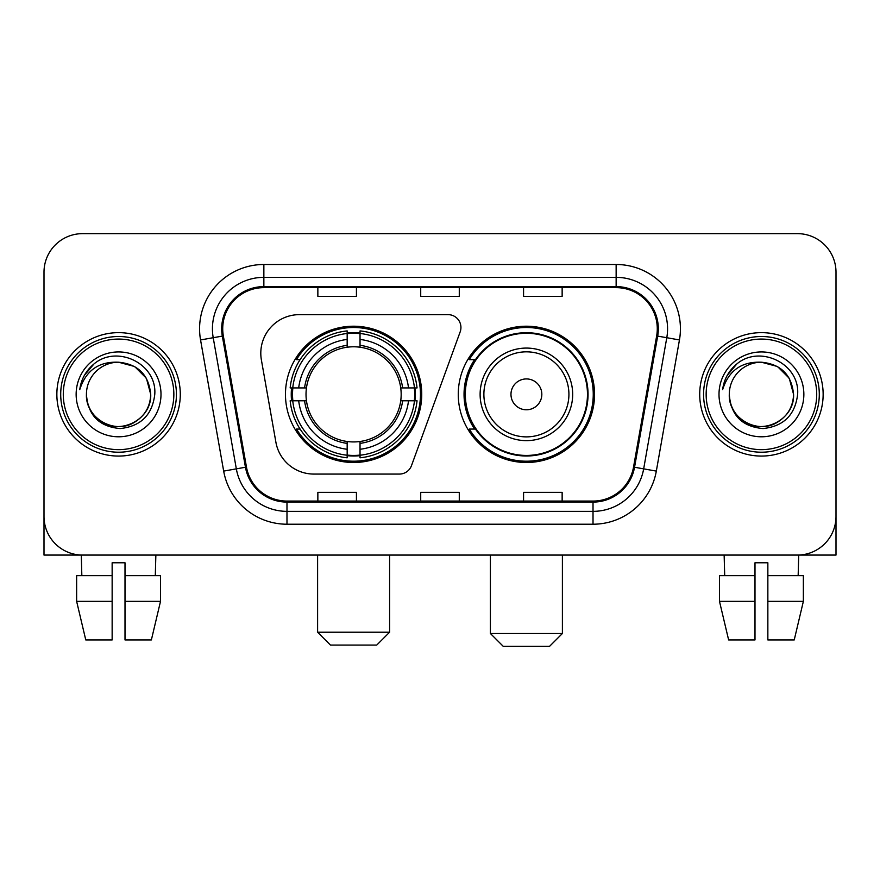<?xml version="1.0" encoding="UTF-8"?>
<svg xmlns="http://www.w3.org/2000/svg" width="880" height="880" viewBox="0 0 880 880"><rect width="100%" height="100%" fill="white"/><g stroke="black" fill="none" stroke-linecap="round" stroke-linejoin="round"><path stroke-width="1.32" d="M260.799 353.21A38.566 38.566 0 0 0 261.382 359.909L275.891 442.2A38.566 38.566 0 0 0 313.874 474.067L399.41 474.067A12.859 12.859 0 0 0 411.499 465.608L460.163 331.892A12.859 12.859 0 0 0 448.085 314.644L299.365 314.644A38.566 38.566 0 0 0 260.799 353.21M458.26 394.361A68.145 68.145 0 0 0 526.405 462.495A68.145 68.145 0 0 0 594.539 394.361A68.145 68.145 0 0 0 526.405 326.216A68.145 68.145 0 0 0 458.26 394.361M285.461 394.361A68.145 68.145 0 0 0 353.595 462.495A68.145 68.145 0 0 0 421.74 394.361A68.145 68.145 0 0 0 353.595 326.216A68.145 68.145 0 0 0 285.461 394.361M291.577 400.785A62.359 62.359 0 0 1 291.577 387.926M474.595 429.066A62.359 62.359 0 0 1 474.595 359.645M44 272.217L44 516.505A38.566 38.566 0 0 0 82.566 555.071L797.434 555.071A38.566 38.566 0 0 0 836 516.505L836 272.217A38.566 38.566 0 0 0 797.434 233.64L82.566 233.64A38.566 38.566 0 0 0 44 272.217L44 516.505M56.859 394.361A61.71 61.71 0 0 0 118.569 456.071A61.71 61.71 0 0 0 180.29 394.361A61.71 61.71 0 0 0 118.569 332.64A61.71 61.71 0 0 0 56.859 394.361A61.71 61.71 0 0 0 118.569 456.071A61.71 61.71 0 0 0 180.29 394.361A61.71 61.71 0 0 0 118.569 332.64A61.71 61.71 0 0 0 56.859 394.361M699.71 394.361A61.71 61.71 0 0 0 761.431 456.071A61.71 61.71 0 0 0 823.141 394.361A61.71 61.71 0 0 0 761.431 332.64A61.71 61.71 0 0 0 699.71 394.361A61.71 61.71 0 0 0 761.431 456.071A61.71 61.71 0 0 0 823.141 394.361A61.71 61.71 0 0 0 761.431 332.64A61.71 61.71 0 0 0 699.71 394.361M222.717 328.79A41.14 41.14 0 0 1 263.857 287.639L616.143 287.639A41.14 41.14 0 0 1 656.656 335.929L633.534 467.071A41.14 41.14 0 0 1 593.021 501.072L286.979 501.072A41.14 41.14 0 0 1 246.466 467.071L223.344 335.929A41.14 41.14 0 0 1 222.717 328.79M221.683 328.79A42.174 42.174 0 0 0 222.321 336.105L245.454 467.247A42.174 42.174 0 0 0 286.979 502.095L593.021 502.095A42.174 42.174 0 0 0 634.546 467.247L657.679 336.105A42.174 42.174 0 0 0 616.143 286.616L263.857 286.616A42.174 42.174 0 0 0 221.683 328.79M200.552 339.944A64.284 64.284 0 0 1 263.857 264.495L616.143 264.495A64.284 64.284 0 0 1 679.448 339.944L656.326 471.097A64.284 64.284 0 0 1 593.021 524.216L286.979 524.216A64.284 64.284 0 0 1 223.674 471.097L200.552 339.944L213.213 337.711A51.425 51.425 0 0 1 263.857 277.354L616.143 277.354A51.425 51.425 0 0 1 666.787 337.711L643.665 468.864A51.425 51.425 0 0 1 593.021 511.357L286.979 511.357A51.425 51.425 0 0 1 236.335 468.864L213.213 337.711A51.425 51.425 0 0 1 212.432 328.79M797.434 233.64L82.566 233.64M82.566 555.071L797.434 555.071M686.862 555.071L836 555.071L836 272.217M634.546 467.247L643.665 468.864L666.787 337.711L679.448 339.944M420.717 287.639L420.717 296.351L459.283 296.351L459.283 287.639M317.856 287.639L317.856 296.351L356.433 296.351L356.433 287.639M523.567 287.639L523.567 296.351L562.144 296.351L562.144 287.639M459.283 501.072L459.283 492.36L420.717 492.36L420.717 501.072M356.433 501.072L356.433 492.36L317.856 492.36L317.856 501.072M562.144 501.072L562.144 492.36L523.567 492.36L523.567 501.072M44 503.646L44 555.071L193.138 555.071M76.637 575.641L76.637 601.359L85.767 639.925L76.637 601.359L76.637 575.641L112.145 575.641L112.145 562.782L125.004 562.782L125.004 575.641L160.512 575.641L160.512 601.359L151.371 639.925L160.512 601.359L125.004 601.359L125.004 575.641M155.859 555.071L155.298 575.641M112.145 575.641L112.145 639.925L85.767 639.925M76.637 601.359L112.145 601.359M151.371 639.925L125.004 639.925L125.004 601.359M81.29 555.071L81.84 575.641M173.855 394.361A55.286 55.286 0 0 0 118.569 339.075A55.286 55.286 0 0 0 63.283 394.361A55.286 55.286 0 0 0 118.569 449.647A55.286 55.286 0 0 0 173.855 394.361M176.429 394.361A57.86 57.86 0 0 0 118.569 336.501A57.86 57.86 0 0 0 60.709 394.361A57.86 57.86 0 0 0 118.569 452.21A57.86 57.86 0 0 0 176.429 394.361M86.427 394.361A32.142 32.142 0 0 1 118.569 362.219C138.094 364.122 148.808 374.836 150.711 394.361L146.41 378.29L134.64 366.52L118.569 362.219L134.64 366.52L146.41 378.29L150.711 394.361L146.41 378.29L134.64 366.52L118.569 362.219L134.64 366.52L146.41 378.29L150.711 394.361L146.41 378.29L134.64 366.52L118.569 362.219L134.64 366.52L146.41 378.29L150.711 394.361L146.41 378.29L134.64 366.52L118.569 362.219L134.64 366.52L146.41 378.29L150.711 394.361C151.811 418.121 122.529 435.028 102.498 422.191C92.224 415.756 86.867 406.483 86.427 394.361C87.967 415.316 99.22 426.712 120.197 428.56C140.789 426.338 152.317 414.931 154.77 394.361C157.157 363.748 117.04 344.278 93.929 364.001C85.866 370.744 81.136 379.302 79.75 389.675C85.811 370.535 98.758 361.383 118.569 362.219L134.64 366.52L146.41 378.29L150.711 394.361C151.811 418.121 122.529 435.028 102.498 422.191C92.224 415.756 86.867 406.483 86.427 394.361C85.338 418.121 114.609 435.028 134.64 422.191C144.925 415.756 150.282 406.483 150.711 394.361C150.282 406.483 144.925 415.756 134.64 422.191C114.609 435.028 85.338 418.121 86.427 394.361C86.867 406.483 92.224 415.756 102.498 422.191C122.529 435.028 151.811 418.121 150.711 394.361C151.811 418.121 122.529 435.028 102.498 422.191C92.224 415.756 86.867 406.483 86.427 394.361C86.867 406.483 92.224 415.756 102.498 422.191C122.529 435.028 151.811 418.121 150.711 394.361C150.282 406.483 144.925 415.756 134.64 422.191C114.609 435.028 85.338 418.121 86.427 394.361C85.338 418.121 114.609 435.028 134.64 422.191C144.925 415.756 150.282 406.483 150.711 394.361C151.811 418.121 122.529 435.028 102.498 422.191C92.224 415.756 86.867 406.483 86.427 394.361C85.338 418.121 114.609 435.028 134.64 422.191C144.925 415.756 150.282 406.483 150.711 394.361C151.811 418.121 122.529 435.028 102.498 422.191C92.224 415.756 86.867 406.483 86.427 394.361C86.867 406.483 92.224 415.756 102.498 422.191C122.529 435.028 151.811 418.121 150.711 394.361C151.998 419.309 119.922 435.875 100.342 420.838M76.142 394.361A42.427 42.427 0 0 0 118.569 436.788A42.427 42.427 0 0 0 160.996 394.361A42.427 42.427 0 0 0 118.569 351.934A42.427 42.427 0 0 0 76.142 394.361M93.918 364.012L84.436 375.287M83.853 376.376L84.7 374.825L83.853 376.376M376.739 645.073L330.462 645.073L317.603 632.214L389.598 632.214L376.739 645.073M360.03 455.224L360.03 457.809A63.767 63.767 0 0 0 417.043 400.785L414.458 400.785A61.204 61.204 0 0 1 360.03 455.224L360.03 449.273A55.286 55.286 0 0 0 408.507 400.785L400.73 400.785A47.575 47.575 0 0 0 360.03 347.226L360.03 333.498A61.204 61.204 0 0 1 414.458 387.926L417.043 387.926A63.767 63.767 0 0 0 360.03 330.913L360.03 333.498M292.743 400.785L290.158 400.785A63.767 63.767 0 0 0 347.171 457.809L347.171 455.224A61.204 61.204 0 0 1 292.743 400.785L298.694 400.785A55.286 55.286 0 0 0 347.171 449.273L347.171 441.496A47.575 47.575 0 0 0 400.73 400.785L402.633 400.785A49.456 49.456 0 0 1 360.03 443.388L360.03 449.273M347.171 333.498L347.171 330.913A63.767 63.767 0 0 0 290.158 387.926L292.743 387.926A61.204 61.204 0 0 1 347.171 333.498L347.171 339.449A55.286 55.286 0 0 0 298.694 387.926L306.46 387.926A47.575 47.575 0 0 0 347.171 441.496L347.171 443.388A49.456 49.456 0 0 1 304.568 400.785L298.694 400.785M292.864 400.785A61.072 61.072 0 0 1 292.864 387.926M360.03 333.63A61.072 61.072 0 0 0 347.171 333.63M414.337 387.926A61.072 61.072 0 0 1 414.337 400.785M414.458 387.926L408.507 387.926A55.286 55.286 0 0 0 360.03 339.449M408.507 400.785L414.458 400.785M347.171 449.273L347.171 455.224M400.73 387.926L408.507 387.926M360.03 441.573L360.03 443.388M347.171 441.496A47.575 47.575 0 0 1 306.46 400.785L304.568 400.785M360.03 455.092A61.072 61.072 0 0 1 347.171 455.092M298.694 387.926L292.743 387.926M347.171 347.138L347.171 339.449M360.03 347.226A47.575 47.575 0 0 0 306.46 387.926L304.568 387.926A49.456 49.456 0 0 1 347.171 345.323M360.03 347.138L360.03 345.323A49.456 49.456 0 0 1 402.633 387.926M300.102 359.645L296.461 359.645A66.858 66.858 0 0 1 420.453 394.361A66.858 66.858 0 0 1 296.461 429.066L300.102 429.066M549.538 646.36L503.261 646.36L490.402 633.501L562.397 633.501L549.538 646.36M541.827 394.361A15.433 15.433 0 0 0 526.405 378.928A15.433 15.433 0 0 0 510.972 394.361A15.433 15.433 0 0 0 526.405 409.783A15.433 15.433 0 0 0 541.827 394.361M572.682 394.361A46.288 46.288 0 0 0 526.405 348.073A46.288 46.288 0 0 0 480.117 394.361A46.288 46.288 0 0 0 526.405 440.638A46.288 46.288 0 0 0 572.682 394.361A46.288 46.288 0 0 1 526.405 440.638A46.288 46.288 0 0 1 480.117 394.361M587.466 394.361A61.072 61.072 0 0 0 526.405 333.289A61.072 61.072 0 0 0 465.333 394.361A61.072 61.072 0 0 0 526.405 455.433A61.072 61.072 0 0 0 587.466 394.361M593.252 394.361A66.858 66.858 0 0 1 469.26 429.066L475.453 429.066A61.644 61.644 0 0 0 567.182 440.583A61.644 61.644 0 0 0 567.182 348.128A61.644 61.644 0 0 0 475.453 359.645L469.26 359.645A66.858 66.858 0 0 1 593.252 394.361M719.488 575.641L719.488 601.359L728.629 639.925L719.488 601.359L719.488 575.641L754.996 575.641L754.996 562.782L767.855 562.782L767.855 575.641L803.363 575.641L803.363 601.359L794.233 639.925L803.363 601.359L767.855 601.359L767.855 575.641M798.71 555.071L798.16 575.641M754.996 575.641L754.996 639.925L728.629 639.925M719.488 601.359L754.996 601.359M794.233 639.925L767.855 639.925L767.855 601.359M724.141 555.071L724.702 575.641M816.717 394.361A55.286 55.286 0 0 0 761.431 339.075A55.286 55.286 0 0 0 706.145 394.361A55.286 55.286 0 0 0 761.431 449.647A55.286 55.286 0 0 0 816.717 394.361M819.291 394.361A57.86 57.86 0 0 0 761.431 336.501A57.86 57.86 0 0 0 703.571 394.361A57.86 57.86 0 0 0 761.431 452.21A57.86 57.86 0 0 0 819.291 394.361M729.289 394.361A32.142 32.142 0 0 1 761.431 362.219C780.945 364.122 791.659 374.836 793.573 394.361L789.261 378.29L777.502 366.52L761.431 362.219L777.502 366.52L789.261 378.29L793.573 394.361L789.261 378.29L777.502 366.52L761.431 362.219L777.502 366.52L789.261 378.29L793.573 394.361L789.261 378.29L777.502 366.52L761.431 362.219L777.502 366.52L789.261 378.29L793.573 394.361L789.261 378.29L777.502 366.52L761.431 362.219L777.502 366.52L789.261 378.29L793.573 394.361C794.662 418.121 765.391 435.028 745.36 422.191C735.075 415.756 729.718 406.483 729.289 394.361C730.829 415.316 742.082 426.712 763.059 428.56C783.651 426.338 795.168 414.931 797.632 394.361C800.019 363.748 759.902 344.278 736.78 364.001C728.717 370.744 723.998 379.302 722.612 389.675C728.673 370.535 741.609 361.383 761.431 362.219L777.502 366.52L789.261 378.29L793.573 394.361C794.662 418.121 765.391 435.028 745.36 422.191C735.075 415.756 729.718 406.483 729.289 394.361C728.189 418.121 757.471 435.028 777.502 422.191C787.776 415.756 793.133 406.483 793.573 394.361C793.133 406.483 787.776 415.756 777.502 422.191C757.471 435.028 728.189 418.121 729.289 394.361C729.718 406.483 735.075 415.756 745.36 422.191C765.391 435.028 794.662 418.121 793.573 394.361C794.662 418.121 765.391 435.028 745.36 422.191C735.075 415.756 729.718 406.483 729.289 394.361C729.718 406.483 735.075 415.756 745.36 422.191C765.391 435.028 794.662 418.121 793.573 394.361C793.133 406.483 787.776 415.756 777.502 422.191C757.471 435.028 728.189 418.121 729.289 394.361C728.189 418.121 757.471 435.028 777.502 422.191C787.776 415.756 793.133 406.483 793.573 394.361C794.662 418.121 765.391 435.028 745.36 422.191C735.075 415.756 729.718 406.483 729.289 394.361C728.189 418.121 757.471 435.028 777.502 422.191C787.776 415.756 793.133 406.483 793.573 394.361C794.662 418.121 765.391 435.028 745.36 422.191C735.075 415.756 729.718 406.483 729.289 394.361C729.718 406.483 735.075 415.756 745.36 422.191C765.391 435.028 794.662 418.121 793.573 394.361C794.86 419.309 762.773 435.875 743.204 420.838M719.004 394.361A42.427 42.427 0 0 0 761.431 436.788A42.427 42.427 0 0 0 803.858 394.361A42.427 42.427 0 0 0 761.431 351.934A42.427 42.427 0 0 0 719.004 394.361M736.769 364.012L727.298 375.287M726.704 376.376L727.562 374.825M616.143 264.495L616.143 286.616M213.213 337.711L222.321 336.105M286.979 524.216L286.979 502.095M593.021 502.095L593.021 524.216M223.674 471.097L245.454 467.247M657.679 336.105L666.787 337.711M263.857 264.495L263.857 286.616M643.665 468.864L656.326 471.097M360.03 441.496A47.575 47.575 0 0 0 400.73 400.785M347.171 455.664A61.644 61.644 0 0 0 360.03 455.664M414.909 400.785A61.644 61.644 0 0 0 414.909 387.926M360.03 333.047A61.644 61.644 0 0 0 347.171 333.047M568.92 394.361A42.515 42.515 0 0 0 526.405 351.835A42.515 42.515 0 0 0 483.879 394.361A42.515 42.515 0 0 0 526.405 436.876A42.515 42.515 0 0 0 568.92 394.361M389.598 555.071L389.598 632.214M317.603 555.071L317.603 632.214M562.397 555.071L562.397 633.501M490.402 555.071L490.402 633.501"/></g></svg>
